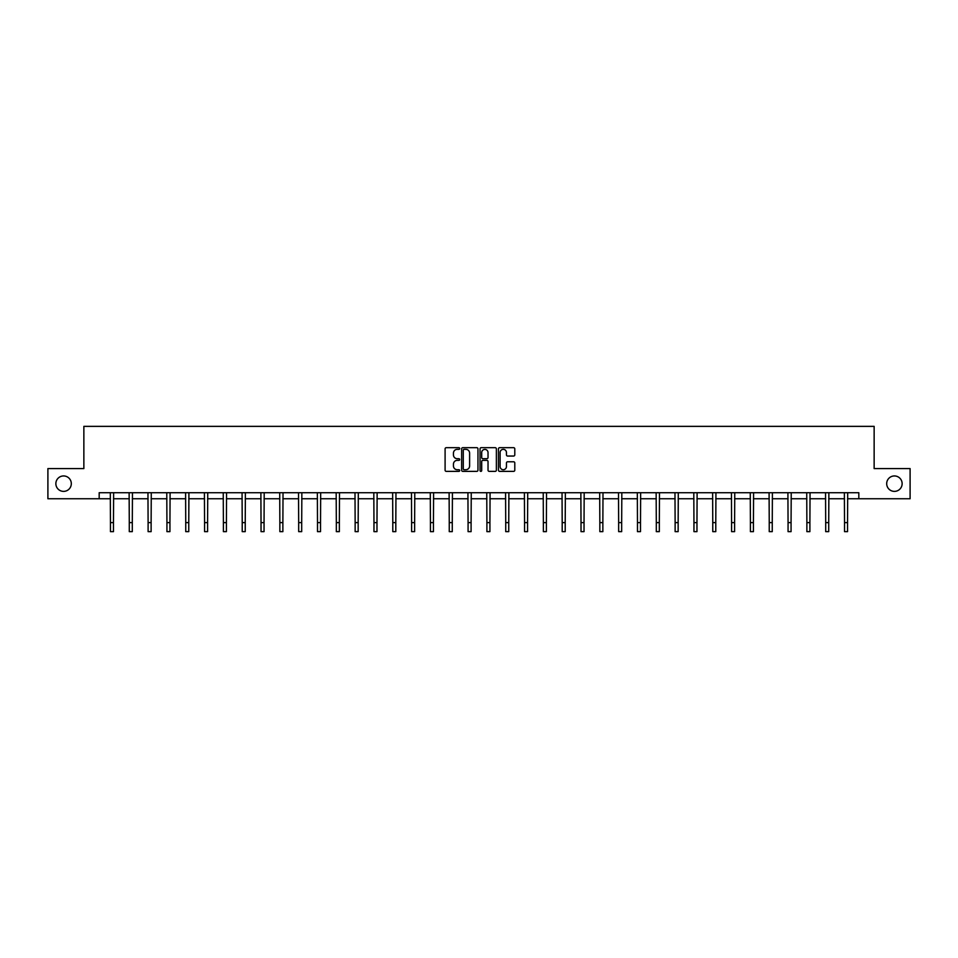 <?xml version="1.0" encoding="UTF-8"?>
<svg xmlns="http://www.w3.org/2000/svg" width="958" height="958" viewBox="0 0 958 958"><rect width="100%" height="100%" fill="white"/><g stroke="black" fill="none" stroke-linecap="round" stroke-linejoin="round"><path stroke-width="1.44" d="M459.696 448.524A0.826 0.826 0 0 0 458.87 447.685L446.284 447.685A1.186 1.186 0 0 0 445.099 448.871L445.099 470.186A1.186 1.186 0 0 0 446.284 471.372L458.87 471.372A0.826 0.826 0 0 0 459.696 470.546A0.826 0.826 0 0 0 458.87 469.719L457.241 469.719A3.784 3.784 0 0 1 453.445 465.923L453.445 464.151A3.784 3.784 0 0 1 457.241 460.367L458.87 460.367A0.826 0.826 0 0 0 459.696 459.529A0.826 0.826 0 0 0 458.87 458.702L457.241 458.702A3.784 3.784 0 0 1 453.445 454.918L453.445 453.134A3.784 3.784 0 0 1 457.241 449.35L458.87 449.35A0.826 0.826 0 0 0 459.696 448.524M886.689 483.658A7.724 7.724 0 0 0 894.413 491.382A7.724 7.724 0 0 0 902.137 483.658A7.724 7.724 0 0 0 894.413 475.946A7.724 7.724 0 0 0 886.689 483.658M55.863 483.658A7.724 7.724 0 0 0 63.587 491.382A7.724 7.724 0 0 0 71.311 483.658A7.724 7.724 0 0 0 63.587 475.946A7.724 7.724 0 0 0 55.863 483.658M513.608 456.044A1.186 1.186 0 0 0 514.793 454.858L514.793 448.871A1.186 1.186 0 0 0 513.608 447.685L499.633 447.685A1.186 1.186 0 0 0 498.447 448.871L498.447 470.186A1.186 1.186 0 0 0 499.633 471.372L513.608 471.372A1.186 1.186 0 0 0 514.793 470.186L514.793 462.965A1.186 1.186 0 0 0 513.608 461.78L507.632 461.78A1.186 1.186 0 0 0 506.447 462.965L506.447 466.546A3.173 3.173 0 0 1 503.273 469.719A3.173 3.173 0 0 1 500.112 466.546L500.112 452.511A3.173 3.173 0 0 1 503.273 449.35A3.173 3.173 0 0 1 506.447 452.511L506.447 454.858A1.186 1.186 0 0 0 507.632 456.044L513.608 456.044M99.177 498.747L47.9 498.747L47.9 468.582L83.861 468.582L83.861 426.358L874.139 426.358L874.139 468.582L910.1 468.582L910.1 498.747L858.823 498.747L858.823 492.711L99.177 492.711L99.177 498.747L110.457 498.747M477.958 448.871A1.186 1.186 0 0 0 476.785 447.685L462.81 447.685A1.186 1.186 0 0 0 461.624 448.871L461.624 470.186A1.186 1.186 0 0 0 462.81 471.372L476.785 471.372A1.186 1.186 0 0 0 477.958 470.186L477.958 448.871M481.215 447.685L495.19 447.685A1.186 1.186 0 0 1 496.376 448.871L496.376 470.186A1.186 1.186 0 0 1 495.19 471.372L489.215 471.372A1.186 1.186 0 0 1 488.029 470.186L488.029 461.54A1.186 1.186 0 0 0 486.844 460.367L482.88 460.367A1.186 1.186 0 0 0 481.694 461.54L481.694 470.546A0.826 0.826 0 0 1 480.868 471.372A0.826 0.826 0 0 1 480.042 470.546L480.042 448.871A1.186 1.186 0 0 1 481.215 447.685M113.475 498.747L129.282 498.747M132.3 498.747L148.107 498.747M151.125 498.747L166.931 498.747M169.937 498.747L185.744 498.747M188.762 498.747L204.569 498.747M207.587 498.747L223.394 498.747M226.411 498.747L242.218 498.747M245.236 498.747L261.031 498.747M264.049 498.747L279.856 498.747M282.873 498.747L298.68 498.747M301.698 498.747L317.505 498.747M320.523 498.747L336.33 498.747M339.348 498.747L355.143 498.747M358.16 498.747L373.967 498.747M376.985 498.747L392.792 498.747M395.81 498.747L411.617 498.747M414.634 498.747L430.441 498.747M433.447 498.747L449.254 498.747M452.272 498.747L468.079 498.747M471.096 498.747L486.904 498.747M489.921 498.747L505.728 498.747M508.746 498.747L524.553 498.747M527.559 498.747L543.366 498.747M546.383 498.747L562.19 498.747M565.208 498.747L581.015 498.747M584.033 498.747L599.84 498.747M602.857 498.747L618.652 498.747M621.67 498.747L637.477 498.747M640.495 498.747L656.302 498.747M659.32 498.747L675.127 498.747M678.144 498.747L693.951 498.747M696.969 498.747L712.764 498.747M715.782 498.747L731.589 498.747M734.606 498.747L750.413 498.747M753.431 498.747L769.238 498.747M772.256 498.747L788.063 498.747M791.069 498.747L806.875 498.747M809.893 498.747L825.7 498.747M828.718 498.747L844.525 498.747M847.543 498.747L858.823 498.747M464.103 449.35A0.826 0.826 0 0 0 463.277 450.176L463.277 468.893A0.826 0.826 0 0 0 464.103 469.719L465.827 469.719A3.784 3.784 0 0 0 469.612 465.923L469.612 453.134A3.784 3.784 0 0 0 465.827 449.35L464.103 449.35M488.029 452.571A3.173 3.173 0 0 0 484.868 449.41A3.173 3.173 0 0 0 481.694 452.571L481.694 457.517A1.186 1.186 0 0 0 482.88 458.702L486.844 458.702A1.186 1.186 0 0 0 488.029 457.517L488.029 452.571M110.302 492.711L110.457 522.601L113.475 522.601L113.631 492.711M110.457 522.601L110.457 531.642L113.475 531.642L113.475 522.601M129.126 492.711L129.282 522.601L132.3 522.601L132.455 492.711M129.282 522.601L129.282 531.642L132.3 531.642L132.3 522.601M147.951 492.711L148.107 522.601L151.125 522.601L151.268 492.711M148.107 522.601L148.107 531.642L151.125 531.642L151.125 522.601M166.776 492.711L166.931 522.601L169.937 522.601L170.093 492.711M166.931 522.601L166.931 531.642L169.937 531.642L169.937 522.601M185.601 492.711L185.744 522.601L188.762 522.601L188.918 492.711M185.744 522.601L185.744 531.642L188.762 531.642L188.762 522.601M204.413 492.711L204.569 522.601L207.587 522.601L207.742 492.711M204.569 522.601L204.569 531.642L207.587 531.642L207.587 522.601M223.238 492.711L223.394 522.601L226.411 522.601L226.567 492.711M223.394 522.601L223.394 531.642L226.411 531.642L226.411 522.601M242.063 492.711L242.218 522.601L245.236 522.601L245.38 492.711M242.218 522.601L242.218 531.642L245.236 531.642L245.236 522.601M260.887 492.711L261.031 522.601L264.049 522.601L264.204 492.711M261.031 522.601L261.031 531.642L264.049 531.642L264.049 522.601M279.712 492.711L279.856 522.601L282.873 522.601L283.029 492.711M279.856 522.601L279.856 531.642L282.873 531.642L282.873 522.601M298.525 492.711L298.68 522.601L301.698 522.601L301.854 492.711M298.68 522.601L298.68 531.642L301.698 531.642L301.698 522.601M317.349 492.711L317.505 522.601L320.523 522.601L320.679 492.711M317.505 522.601L317.505 531.642L320.523 531.642L320.523 522.601M336.174 492.711L336.33 522.601L339.348 522.601L339.491 492.711M336.33 522.601L336.33 531.642L339.348 531.642L339.348 522.601M354.999 492.711L355.143 522.601L358.16 522.601L358.316 492.711M355.143 522.601L355.143 531.642L358.16 531.642L358.16 522.601M373.812 492.711L373.967 522.601L376.985 522.601L377.141 492.711M373.967 522.601L373.967 531.642L376.985 531.642L376.985 522.601M392.636 492.711L392.792 522.601L395.81 522.601L395.965 492.711M392.792 522.601L392.792 531.642L395.81 531.642L395.81 522.601M411.461 492.711L411.617 522.601L414.634 522.601L414.778 492.711M411.617 522.601L411.617 531.642L414.634 531.642L414.634 522.601M430.286 492.711L430.441 522.601L433.447 522.601L433.603 492.711M430.441 522.601L430.441 531.642L433.447 531.642L433.447 522.601M449.11 492.711L449.254 522.601L452.272 522.601L452.427 492.711M449.254 522.601L449.254 531.642L452.272 531.642L452.272 522.601M467.923 492.711L468.079 522.601L471.096 522.601L471.252 492.711M468.079 522.601L468.079 531.642L471.096 531.642L471.096 522.601M486.748 492.711L486.904 522.601L489.921 522.601L490.077 492.711M486.904 522.601L486.904 531.642L489.921 531.642L489.921 522.601M505.573 492.711L505.728 522.601L508.746 522.601L508.89 492.711M505.728 522.601L505.728 531.642L508.746 531.642L508.746 522.601M524.397 492.711L524.553 522.601L527.559 522.601L527.714 492.711M524.553 522.601L524.553 531.642L527.559 531.642L527.559 522.601M543.222 492.711L543.366 522.601L546.383 522.601L546.539 492.711M543.366 522.601L543.366 531.642L546.383 531.642L546.383 522.601M562.035 492.711L562.19 522.601L565.208 522.601L565.364 492.711M562.19 522.601L562.19 531.642L565.208 531.642L565.208 522.601M580.859 492.711L581.015 522.601L584.033 522.601L584.188 492.711M581.015 522.601L581.015 531.642L584.033 531.642L584.033 522.601M599.684 492.711L599.84 522.601L602.857 522.601L603.001 492.711M599.84 522.601L599.84 531.642L602.857 531.642L602.857 522.601M618.509 492.711L618.652 522.601L621.67 522.601L621.826 492.711M618.652 522.601L618.652 531.642L621.67 531.642L621.67 522.601M637.321 492.711L637.477 522.601L640.495 522.601L640.651 492.711M637.477 522.601L637.477 531.642L640.495 531.642L640.495 522.601M656.146 492.711L656.302 522.601L659.32 522.601L659.475 492.711M656.302 522.601L656.302 531.642L659.32 531.642L659.32 522.601M674.971 492.711L675.127 522.601L678.144 522.601L678.288 492.711M675.127 522.601L675.127 531.642L678.144 531.642L678.144 522.601M693.796 492.711L693.951 522.601L696.969 522.601L697.113 492.711M693.951 522.601L693.951 531.642L696.969 531.642L696.969 522.601M712.62 492.711L712.764 522.601L715.782 522.601L715.937 492.711M712.764 522.601L712.764 531.642L715.782 531.642L715.782 522.601M731.433 492.711L731.589 522.601L734.606 522.601L734.762 492.711M731.589 522.601L731.589 531.642L734.606 531.642L734.606 522.601M750.258 492.711L750.413 522.601L753.431 522.601L753.587 492.711M750.413 522.601L750.413 531.642L753.431 531.642L753.431 522.601M769.082 492.711L769.238 522.601L772.256 522.601L772.399 492.711M769.238 522.601L769.238 531.642L772.256 531.642L772.256 522.601M787.907 492.711L788.063 522.601L791.069 522.601L791.224 492.711M788.063 522.601L788.063 531.642L791.069 531.642L791.069 522.601M806.732 492.711L806.875 522.601L809.893 522.601L810.049 492.711M806.875 522.601L806.875 531.642L809.893 531.642L809.893 522.601M825.545 492.711L825.7 522.601L828.718 522.601L828.874 492.711M825.7 522.601L825.7 531.642L828.718 531.642L828.718 522.601M844.369 492.711L844.525 522.601L847.543 522.601L847.698 492.711M844.525 522.601L844.525 531.642L847.543 531.642L847.543 522.601"/></g></svg>
